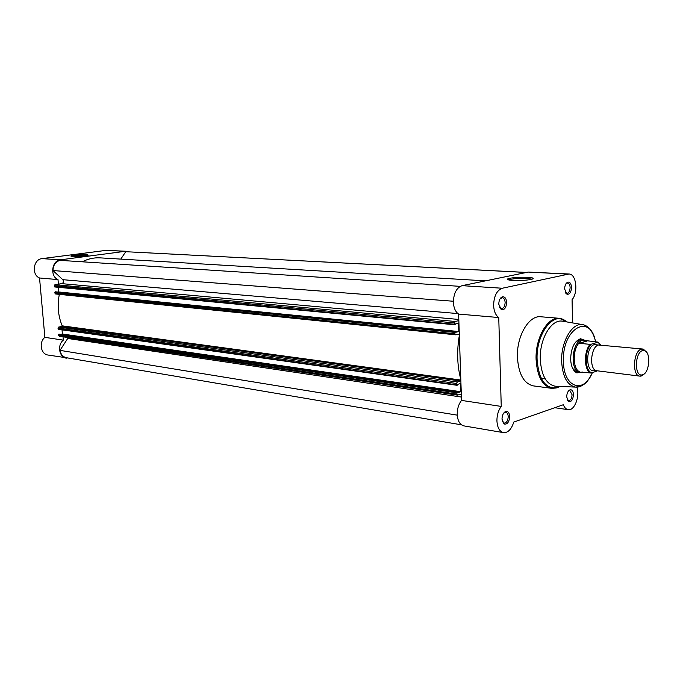 <?xml version="1.0" encoding="UTF-8"?>
<svg xmlns="http://www.w3.org/2000/svg" width="683" height="683" viewBox="0 0 683 683"><rect width="100%" height="100%" fill="white"/><g stroke="black" fill="none" stroke-linecap="round" stroke-linejoin="round"><path stroke-width="1.02" d="M454.502 322.931L54.281 285.656L54.973 284.657L455.254 321.471L454.502 322.931L454.878 324.784L455.646 324.613L455.621 323.879L458.532 323.187L458.814 331.537L455.903 332.254L455.877 331.528L455.202 331.69L454.869 333.731L455.535 334.807L459.3 334.021M454.818 332.425L54.871 292.298L54.947 293.203L454.869 333.731M455.254 321.471L458.848 320.617M459.343 335.379C456.688 351.028 457.183 365.729 460.82 379.492M460.863 380.832L457.311 382.002L456.56 383.479L456.918 385.28L457.695 385.075L457.67 384.35L460.555 383.496L460.829 391.718L457.952 392.588L457.926 391.871L456.876 392.819L58.593 334.627L58.934 334.124L457.251 392.076M59.506 336.267L58.678 335.524L456.927 394.1L456.876 392.819M456.927 394.1L457.533 395.124L461.307 394.014M461.486 424.835L66.456 357.73C62.947 356.927 60.796 354.477 60.002 350.37L68.283 337.598M58.678 335.524L58.593 334.627M457.926 391.871L58.934 334.124M62.016 329.846L62.384 334.004L61.146 334.226M456.816 385.246L58.098 328.967L456.603 384.768M456.56 383.479L58.021 328.071L58.098 328.967M58.021 328.071L58.695 327.055L61.888 326.491L460.641 381.02M59.336 294.356C57.159 305.429 58.115 315.922 62.187 325.842L61.888 326.491M55.793 293.972L54.947 293.203M54.871 292.298L55.212 291.795L455.202 331.69M455.877 331.528L55.212 291.795M458.814 331.537L57.901 291.897M58.687 291.778L58.294 287.295M454.801 324.758L54.367 286.57L454.545 324.237M54.281 285.656L54.367 286.57M54.973 284.657L61.794 283.65C63.596 282.805 63.929 281.481 62.802 279.68L52.967 270.545C53.18 265.124 55.528 261.726 60.01 260.351L460.222 286.356M82.284 261.802C88.013 258.831 93.904 257.517 99.957 257.858L485.502 280.858M526.371 272.474L125.74 251.703L120.814 259.096M125.74 251.703L526.55 272.44M453.375 301.246L52.967 270.545M460.829 391.718L62.384 334.004M457.251 415.144L60.002 350.37M501.988 419.157C502.159 414.974 503.491 412.387 505.983 411.405C508.169 411.277 509.407 412.976 509.697 416.51C509.194 422.111 507.324 424.613 504.105 423.998L501.988 419.157M502.381 421.582L504.174 423.101C506.615 422.854 507.964 420.685 508.22 416.587C508.067 414.103 507.256 412.669 505.787 412.284L503.644 413.181M566.694 396.934C566.864 393.032 568.043 390.633 570.211 389.745C572.141 389.643 573.225 391.265 573.455 394.612C573.028 399.692 571.432 402.031 568.674 401.621L566.694 396.934M567.197 399.734L568.572 400.733C570.672 400.46 571.842 398.445 572.072 394.68L569.887 390.574L568.307 391.163M498.778 304.217C498.889 300.324 500.084 297.856 502.364 296.815C504.839 296.524 506.257 298.386 506.624 302.407C506.223 307.743 504.455 310.159 501.322 309.672L498.778 304.217M499.35 307.256L501.382 308.776C503.687 308.451 504.933 306.351 505.13 302.484C504.925 299.641 503.977 298.044 502.278 297.711L500.024 298.906M564.645 289.037C564.764 285.366 565.84 283.069 567.846 282.139C570.006 281.917 571.227 283.684 571.517 287.449C571.167 292.307 569.656 294.578 566.975 294.253L564.645 289.037M565.328 292.401L566.856 293.374C568.845 293.041 569.938 291.095 570.117 287.526C569.955 284.811 569.118 283.3 567.599 283.001L565.951 283.778M527.694 277.307C533.466 277.725 534.721 278.408 531.451 279.364C526.362 280.354 520.173 280.704 512.865 280.423C508.451 280.124 506.743 279.612 507.751 278.895C511.721 277.58 518.363 277.05 527.694 277.307M532.057 279.202L527.139 278.416C519.498 278.169 513.556 278.579 509.313 279.646L508.69 279.928M582.693 372.039L576.828 372.884C573.046 370.92 570.979 366.267 570.638 358.934C571.125 347.809 574.42 341.082 580.516 338.759L585.613 340.527M585.459 340.467L579.585 339.707L575.419 342.311M569.007 274.011L528.309 272.073L462.092 285.656C456.56 287.688 453.657 293.229 453.392 302.296C453.725 307.965 455.467 311.9 458.626 314.086L498.752 317.535C495.636 315.298 493.92 311.252 493.613 305.412C493.92 296.072 496.814 290.352 502.304 288.243L569.007 274.011C576.264 273.815 578.45 292.503 572.081 299.683L572.499 322.905M503.508 432.638C499.563 431.571 497.369 427.66 496.925 420.899C496.891 415.153 498.334 410.329 501.245 406.419L461.52 400.409C458.6 404.182 457.166 408.861 457.217 414.444C457.695 421.018 459.924 424.835 463.919 425.893L503.508 432.638C508.058 432.826 511.473 429.308 513.761 422.085L563.338 404.72C564.474 407.649 566.087 409.305 568.179 409.672C574.471 411.089 580.226 395.986 576.836 387.159M563.364 321.334L562.143 321.13C551.164 319.251 539.476 339.178 540.27 359.232C541.295 375.232 546.238 384.222 555.117 386.185L556.355 386.236M567.3 322.017L563.577 319.601L559.42 318.312L540.808 316.767C528.949 315.076 516.527 336.113 517.424 357.243C518.551 374.053 523.861 383.598 533.346 385.886L551.855 388.354C542.43 386.057 537.171 376.393 536.087 359.369C535.233 337.957 547.638 316.613 559.42 318.312L567.018 321.966M501.245 406.419L498.752 317.535M461.52 400.409L458.626 314.086M572.61 368.325L576.128 371.757L581.677 372.355M541.303 378.399L545.222 378.894M72.355 256.458L70.878 256.074C71.058 255.348 82.839 254.238 87.091 254.537L88.261 255.126C83.958 256.074 78.647 256.518 72.355 256.458M87.33 255.374L86.57 255.305C81.234 255.237 76.462 255.613 72.244 256.449M58.405 284.154L58.004 279.586C49.714 276.299 51.729 260.445 60.514 259.813L125.202 251.318L128.711 251.822M58.004 279.586L39.537 277.99C31.307 274.762 33.288 259.233 42.005 258.626L106.241 250.345L126.389 251.276M68.923 358.148L47.955 355.032C40.784 354.221 38.666 342.192 44.882 337.351L39.537 277.99M66.371 358.165C59.156 357.354 57.039 345.086 63.306 340.143L44.882 337.351M62.016 325.424L62.093 326.372M63.015 336.813L63.306 340.143M642.771 349.03L598.419 345C591.205 346.674 588.959 367.437 595.653 370.604L639.843 376.128C631.929 375.974 633.243 351.028 641.277 349.201L643.369 349.15L646.656 352.283M644.334 373.789L641.508 375.932L639.843 376.128M642.498 350.627C634.917 352.411 634.217 376.077 641.747 374.967L642.703 374.779C649.618 372.978 651.095 351.822 644.385 350.575L642.498 350.627M597.249 345.555L597.565 344.932L594.441 344.565C585.203 346.665 585.63 374.105 594.808 370.485L594.833 370.476M600.4 344.847L597.796 342.081L581.711 340.083C571.406 342.166 569.929 372.15 580.089 372.431M597.565 342.328L591.265 344.198C584.307 350.686 584.648 370.741 591.7 372.798L590.53 372.978C583.991 370.024 583.675 351.412 590.086 344.36L591.265 344.198M596.925 371.091L591.7 372.798M587.081 341.039L579.346 343.293L590.086 344.36M586.663 340.962L579.346 343.293M583.598 339.895L581.711 340.083L579.073 343.173M582.249 372.201L590.53 372.978M579.218 342.832C572.303 349.628 572.678 369.375 579.713 371.825M457.9 313.574L62.802 279.68M458.805 319.456L61.794 283.65M461.409 397.062L67.907 338.495M457.038 334.465L459.317 334.696M62.187 325.842L460.837 380.055M58.695 327.055L457.311 382.002M564.867 321.599L563.577 319.601C551.36 313.377 536.078 335.703 537.086 359.395C538.639 378.92 545.008 388.448 556.193 387.978L560.342 386.424M560.06 386.407L551.855 388.354L556.193 387.978L557.874 386.305M595.533 341.859C590.479 312.532 562.092 328.25 563.432 361.128C563.373 387.543 583.658 394.586 592.383 372.577M584.213 384.034C581.37 386.373 578.475 387.389 575.521 387.107C567.18 385.229 562.553 376.606 561.631 361.239C560.939 341.995 571.953 322.82 582.275 324.579C585.22 324.937 587.832 326.551 590.112 329.437M462.092 285.656L502.304 288.243M528.309 272.073L567.829 274.114M125.202 251.318L106.241 250.345M60.514 259.813L42.005 258.626M597.932 342.166L599.478 343.523M455.535 334.807L55.622 293.98M59.293 336.267L457.533 395.124M54.708 286.962L454.878 324.784M58.414 329.343L456.918 385.28M505.104 412.301L505.983 411.405M569.349 390.599L570.211 389.745M501.553 297.788L502.364 296.815M567.035 283.069L567.846 282.139M579.585 339.707L580.516 338.759M555.117 386.185L575.521 387.107C586.287 385.75 587.952 380.619 592.52 372.534M568.939 390.445L569.434 390.514M566.6 282.941L567.112 282.967M501.032 297.617L501.655 297.66M504.617 412.097L505.215 412.19M578.672 339.425L579.765 339.528L578.672 339.425M595.653 341.876C592.724 329.095 585.86 324.775 582.275 324.579L562.143 321.13M575.171 371.842L576.264 371.97L575.171 371.842M500.135 308.673L500.759 308.725M565.857 293.306L566.369 293.34M567.624 400.597L568.119 400.665M554.792 407.708L568.179 409.672M576.128 371.757L576.828 372.884M508.767 279.885L507.751 278.895M566.301 293.238L566.975 294.253M500.673 308.588L501.322 309.672M568.06 400.562L568.674 401.621M503.525 422.871L504.105 423.998M641.747 374.967L640.458 376.154M594.808 370.485L594.628 369.81M644.385 350.575L643.369 349.15M600.502 344.855L597.881 342.209"/></g></svg>
